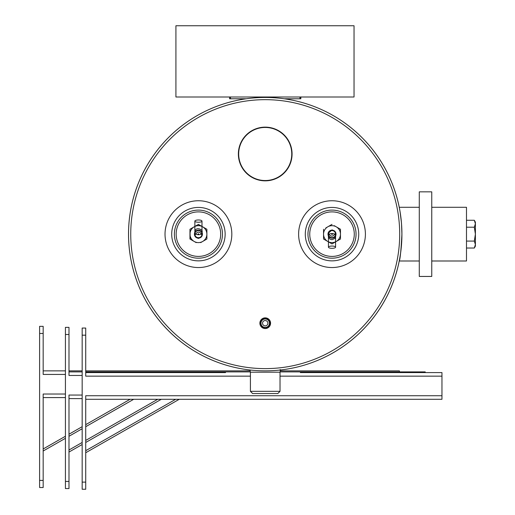 <?xml version="1.0" encoding="UTF-8"?>
<svg xmlns="http://www.w3.org/2000/svg" width="515" height="515" viewBox="0 0 515 515"><rect width="100%" height="100%" fill="white"/><g stroke="black" fill="none" stroke-linecap="round" stroke-linejoin="round"><path stroke-width="0.77" d="M280.025 391.329L277.797 393.557L252.64 393.557L250.412 391.329L280.025 391.329L280.025 372.184M280.224 369.513L280.224 372.184L250.213 372.184L250.213 370.021A136.707 136.707 0 0 1 246.151 98.777L229.593 98.777L229.593 96.994M267.89 323.201A2.672 2.672 0 0 0 263.88 320.89A2.672 2.672 0 0 0 263.88 325.519A2.672 2.672 0 0 0 267.89 323.201M300.844 96.994L300.844 98.777L284.28 98.777A136.707 136.707 0 0 1 280.224 370.021M264.588 327.656A4.5 4.5 0 0 0 265.553 327.688L266.223 327.585M261.678 325.976A4.5 4.5 0 0 1 261.047 324.881M261.047 321.521A4.5 4.5 0 0 1 261.678 320.427M264.588 318.753A4.5 4.5 0 0 1 265.849 318.753M268.759 320.427A4.5 4.5 0 0 1 269.39 321.521M269.39 324.881A4.5 4.5 0 0 1 268.759 325.976M259.875 323.201A5.343 5.343 0 0 1 267.89 318.573A5.343 5.343 0 0 1 267.89 327.83A5.343 5.343 0 0 1 259.875 323.201M265.219 318.972A4.229 4.229 0 0 1 268.882 325.319A4.229 4.229 0 0 1 261.556 325.319A4.229 4.229 0 0 1 265.219 318.972M267.787 327.656L262.65 327.656L260.075 323.201L262.65 318.753L267.787 318.753L270.362 323.201L267.787 327.656M85.728 399.299L441.96 399.299L441.96 395.739L85.728 395.739L85.728 489.25L82.162 489.25L82.162 328.055L85.728 328.055L85.728 376.15L250.412 376.15M85.728 335.181L82.162 335.181M85.728 482.124L82.162 482.124M441.96 395.739L441.96 372.583L300.354 372.583M359.135 372.583L389.411 372.583M403.663 372.583L433.939 372.583M225.544 372.583L85.728 372.583M314.607 372.583L344.883 372.583M181.016 372.583L211.298 372.583M136.488 372.583L166.77 372.583M91.96 372.583L122.242 372.583M175.647 399.299L85.728 450.683M179.239 399.299L85.728 452.737M65.424 394.027L43.17 394.027L43.17 487.531L39.604 487.531L39.604 326.343L43.17 326.343L43.17 374.431L65.424 374.431M65.424 397.586L43.17 397.586M43.17 333.463L39.604 333.463M43.17 480.411L39.604 480.411M399.402 371.894L399.402 370.871L280.224 370.871M250.213 370.871L85.728 370.871M82.162 370.871L68.984 370.871M65.424 370.871L43.17 370.871M130.083 399.299L85.728 424.65M82.162 426.684L68.984 434.216M65.424 436.25L43.17 448.971M133.675 399.299L85.728 426.703M82.162 428.738L68.984 436.269M65.424 438.304L43.17 451.018M82.162 395.05L68.984 395.05L68.984 488.561L65.424 488.561L65.424 327.366L68.984 327.366L68.984 375.454L82.162 375.454M82.162 398.61L68.984 398.61M68.984 334.486L65.424 334.486M68.984 481.435L65.424 481.435M425.216 372.583L425.216 371.894L280.224 371.894M250.213 371.894L85.728 371.894M82.162 371.894L68.984 371.894M157.693 399.299L85.728 440.428M82.162 442.462L68.984 449.994M161.285 399.299L85.728 442.482M82.162 444.516L68.984 452.048M175.918 25.75L175.918 96.994L354.037 96.994L354.037 25.75L175.918 25.75M399.698 234.145A134.479 134.479 0 0 0 197.979 117.684A134.479 134.479 0 0 0 197.979 350.606A134.479 134.479 0 0 0 399.698 234.145M401.52 223.652L401.919 234.145A136.707 136.707 0 0 0 196.865 115.759A136.707 136.707 0 0 0 196.865 352.537A136.707 136.707 0 0 0 401.919 234.145C401.043 250.457 400.155 259.406 399.26 260.996L419.287 260.996M292.069 153.991A26.851 26.851 0 0 0 251.79 130.739A26.851 26.851 0 0 0 251.79 177.244A26.851 26.851 0 0 0 292.069 153.991M291.76 153.991A26.548 26.548 0 0 0 251.944 131.003A26.548 26.548 0 0 0 251.944 176.98A26.548 26.548 0 0 0 291.76 153.991M365.405 234.145A33.398 33.398 0 0 1 315.315 263.068A33.398 33.398 0 0 1 315.315 205.221A33.398 33.398 0 0 1 365.405 234.145M358.73 234.145A26.716 26.716 0 0 0 318.65 211.008A26.716 26.716 0 0 0 318.65 257.281A26.716 26.716 0 0 0 358.73 234.145M356.058 234.145A24.044 24.044 0 0 0 319.989 213.319A24.044 24.044 0 0 0 319.989 254.97A24.044 24.044 0 0 0 356.058 234.145M332.014 211.884A22.267 22.267 0 0 0 309.747 234.145A22.267 22.267 0 0 0 332.014 256.412A22.267 22.267 0 0 0 354.275 234.145A22.267 22.267 0 0 0 332.014 211.884M334.254 225.673L340.473 229.259L340.473 239.031L336.244 241.471L340.473 239.031L340.473 229.259L338.233 227.965M331.757 243.769L332.265 243.769M323.549 239.031L327.778 241.471L323.549 239.031L323.549 229.259L323.549 239.031M332.014 224.373L327.778 226.819L332.014 224.373M325.795 227.965L327.778 226.819A8.459 8.459 0 0 1 340.473 234.145A8.459 8.459 0 0 1 336.244 241.471L332.014 243.917L327.778 241.471A8.459 8.459 0 0 1 327.778 226.819M336.244 241.471A8.459 8.459 0 0 1 327.778 241.471M328.004 234.145A4.011 4.011 0 0 1 334.016 230.675A4.011 4.011 0 0 1 334.016 237.615A4.011 4.011 0 0 1 328.004 234.145M335.574 247.181A3.56 1.139 0 0 1 332.014 248.32A3.56 1.139 0 0 1 328.448 247.181A3.56 1.139 0 0 1 332.014 246.048A3.56 1.139 0 0 1 335.574 247.181L335.574 234.145A3.56 3.56 0 0 0 332.014 230.585A3.56 3.56 0 0 0 328.448 234.145A3.56 3.56 0 0 0 332.014 237.705A3.56 3.56 0 0 0 335.574 234.145L335.574 233.179C332.954 237.164 330.579 237.164 328.448 233.179L328.448 236.411C326.78 232.683 337.119 232.593 335.574 236.411L335.574 236.398M399.473 259.921L399.576 259.373M401.694 242.069L401.816 239.443M401.822 239.404L401.88 237.576M400.078 211.774L401.455 222.879M419.287 234.145L419.287 276.446L431.757 276.446L431.757 191.844L419.287 191.844L419.287 234.145M431.757 207.294L466.487 207.294L466.487 260.996L431.757 260.996M474.321 248.03L475.397 244.554L475.397 246.17L474.321 248.03L466.487 248.03M474.321 241.084L475.397 234.145L475.397 244.554L474.321 241.084L466.487 241.084M474.321 227.205L475.397 223.735L475.397 234.145L474.321 227.205L466.487 227.205M474.321 220.266L475.397 222.12L475.397 223.735L474.321 220.266L466.487 220.266M165.025 234.145A33.398 33.398 0 0 1 215.122 205.221A33.398 33.398 0 0 1 215.122 263.068A33.398 33.398 0 0 1 165.025 234.145M171.707 234.145A26.716 26.716 0 0 0 211.781 257.281A26.716 26.716 0 0 0 211.781 211.008A26.716 26.716 0 0 0 171.707 234.145M174.379 234.145A24.044 24.044 0 0 0 210.448 254.97A24.044 24.044 0 0 0 210.448 213.319A24.044 24.044 0 0 0 174.379 234.145M176.162 234.145A22.267 22.267 0 0 0 209.56 253.425A22.267 22.267 0 0 0 209.56 214.864A22.267 22.267 0 0 0 176.162 234.145M196.183 242.623L194.194 241.471A8.459 8.459 0 0 1 194.194 226.819L189.964 229.259L190.215 239.179M194.194 226.819L198.423 224.373L202.653 226.819A8.459 8.459 0 0 1 202.653 241.471A8.459 8.459 0 0 1 194.194 241.471L189.964 239.031L189.964 229.259L194.194 226.819A8.459 8.459 0 0 1 202.653 226.819L198.172 224.521M202.653 226.819L206.888 229.259L206.888 239.031L202.653 241.471L206.888 239.031L206.888 229.259L204.642 227.965M202.653 241.471L200.663 242.623M202.434 234.145A4.011 4.011 0 0 1 196.421 237.615A4.011 4.011 0 0 1 196.421 230.675A4.011 4.011 0 0 1 202.434 234.145M194.863 221.109A3.56 1.139 180 0 1 198.423 219.969A3.56 1.139 180 0 1 201.989 221.109A3.56 1.139 180 0 1 198.423 222.242A3.56 1.139 180 0 1 194.863 221.109L194.863 234.145A3.56 3.56 0 0 0 198.423 237.705A3.56 3.56 0 0 0 201.989 234.145A3.56 3.56 0 0 0 198.423 230.585A3.56 3.56 0 0 0 194.863 234.145L194.863 235.11C197.483 231.126 199.859 231.126 201.989 235.11L201.989 231.885C203.657 235.606 193.318 235.703 194.863 231.885L194.863 231.885C195.584 225.757 203.753 230.147 201.989 231.885L201.989 234.145M230.488 96.994L230.488 98.777M299.949 98.777L299.949 96.994M441.96 376.15L280.025 376.15M250.412 372.184L250.412 391.329M332.458 234.145L331.602 233.971L331.943 234.583L332.458 234.145M328.448 234.145L328.744 237.718L329.954 239.115L332.027 239.726L334.859 238.4L335.574 236.404M328.448 247.181L328.448 233.179L332.078 229.87L334.763 231.081L335.574 233.462M335.574 235.439L335.574 233.179M399.26 207.294L419.287 207.294M197.979 234.145L198.835 234.325L198.494 233.707L197.979 234.145M201.989 221.109L201.989 235.11L201.243 237.132L198.359 238.426L195.674 237.209L194.863 234.325"/></g></svg>
